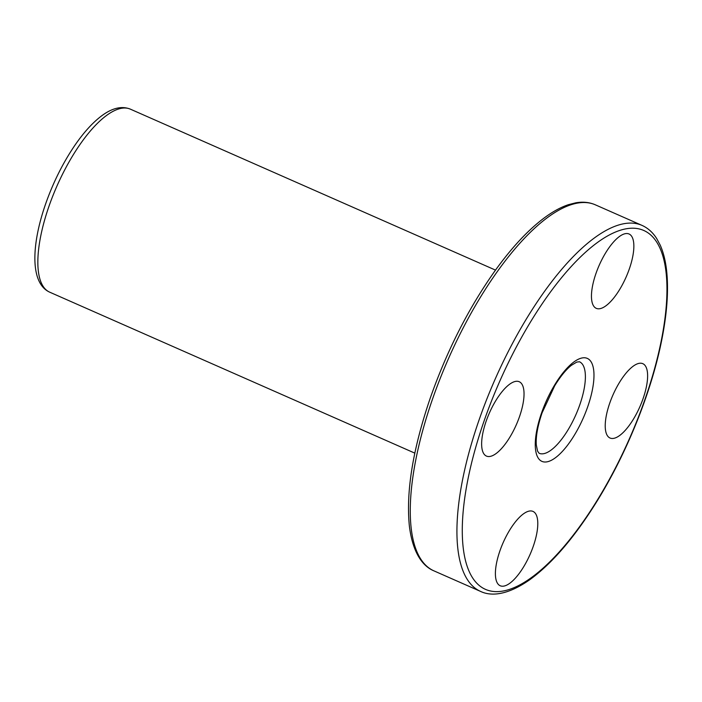 <?xml version="1.0" encoding="UTF-8"?>
<svg xmlns="http://www.w3.org/2000/svg" width="702" height="702" viewBox="0 0 702 702"><rect width="100%" height="100%" fill="white"/><g stroke="black" fill="none" stroke-linecap="round" stroke-linejoin="round"><path stroke-width="1.05" d="M629.396 268.726A40.628 14.689 113.8 0 0 629.045 233.994A40.628 14.689 113.8 0 0 595.919 273.613A40.628 14.689 113.8 0 0 596.27 308.345A40.628 14.689 113.8 0 0 629.396 268.726M486.1 421.349A40.628 14.689 -66.2 0 1 519.226 381.73A40.628 14.689 -66.2 0 1 516.277 424.833A40.628 14.689 -66.2 0 1 486.442 456.081A40.628 14.689 -66.2 0 1 486.1 421.349M499.859 551.026A40.628 14.689 -66.2 0 1 532.985 511.407A40.628 14.689 -66.2 0 1 530.036 554.51A40.628 14.689 -66.2 0 1 500.21 585.758A40.628 14.689 -66.2 0 1 499.859 551.026M609.687 403.29A40.628 14.689 -66.2 0 1 642.804 363.671A40.628 14.689 -66.2 0 1 639.864 406.774A40.628 14.689 -66.2 0 1 610.029 438.022A40.628 14.689 -66.2 0 1 609.687 403.29M541.453 413.259A56.257 20.34 -66.2 0 1 591.812 363.136A56.257 20.34 -66.2 0 1 560.617 453.229A56.257 20.34 -66.2 0 1 541.453 413.259M483.845 421.674A196.112 70.911 -66.2 0 1 659.397 246.937A196.112 70.911 -66.2 0 1 550.64 561.012A196.112 70.911 -66.2 0 1 483.845 421.674M579.466 361.767A50.009 18.085 -66.2 0 1 575.842 414.821A50.009 18.085 -66.2 0 1 539.127 453.281L537.548 451.123L536.284 444.805C535.766 436.512 537.679 425.903 542.032 412.952L554.685 385.81C560.424 376.456 565.961 369.647 571.288 365.391L576.807 362.065L579.466 361.767M432.248 399.877A200.017 72.324 -66.2 0 1 595.314 204.808C589.39 202.237 582.871 201.579 575.745 202.817L568.462 204.668C561.223 207.072 553.676 211.118 545.805 216.778C529.255 228.791 512.46 246.604 495.419 270.217C468.761 307.739 447.007 350.456 430.159 398.359C412.82 449.28 405.896 491.909 409.389 526.246C412.82 553.483 423.087 566.461 433.95 570.866A200.017 72.324 -66.2 0 1 432.248 399.877M414.821 453.132L49.693 292.172A100.009 36.162 -66.2 0 1 48.833 206.678A100.009 36.162 -66.2 0 1 130.37 109.152L495.507 270.112M478.904 420.445A200.017 72.324 -66.2 0 1 641.979 225.377C647.867 228.018 652.763 232.388 656.651 238.478L660.205 245.103C663.302 252.071 665.417 260.372 666.54 269.998C668.839 290.33 667.014 314.742 661.082 343.243C650.394 394.901 625.64 455.545 595.822 503.123C573.982 537.943 552.062 563.408 530.063 579.51C507.502 595.41 491.058 596.437 480.616 591.435A200.017 72.324 -66.2 0 1 478.904 420.445M130.37 109.152C121.42 105.572 111.364 108.169 100.21 116.944C91.435 123.877 82.748 133.678 74.166 146.349C62.487 163.759 52.931 183.055 45.507 204.256C31.3 245.086 30.019 283.283 49.693 292.172M433.95 570.866L480.616 591.435M595.314 204.808L641.979 225.377"/></g></svg>
